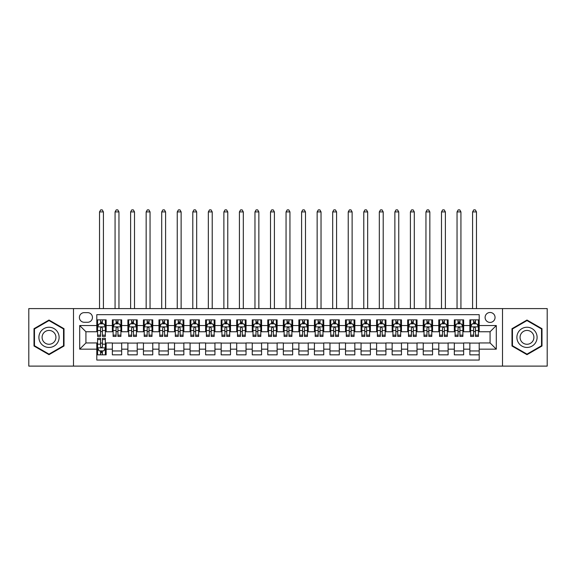 <?xml version="1.0" encoding="UTF-8"?>
<svg xmlns="http://www.w3.org/2000/svg" width="576" height="576" viewBox="0 0 576 576"><rect width="100%" height="100%" fill="white"/><g stroke="black" fill="none" stroke-linecap="round" stroke-linejoin="round"><path stroke-width="0.86" d="M490.075 312.48A4.975 4.975 0 0 0 485.1 317.455A4.975 4.975 0 0 0 490.075 322.43A4.975 4.975 0 0 0 495.05 317.455A4.975 4.975 0 0 0 490.075 312.48M502.51 366.113L547.2 366.113L547.2 308.599L502.51 308.599L502.51 366.113L73.49 366.113L73.49 308.599L28.8 308.599L28.8 366.113L73.49 366.113M479.196 319.867L469.865 319.867L469.865 325.541L463.651 325.541L463.651 331.754L469.865 331.754L469.865 325.541M463.651 325.541L463.651 319.867L454.32 319.867L454.32 325.541L448.106 325.541L448.106 331.754L454.32 331.754L454.32 325.541M448.106 325.541L448.106 319.867L438.782 319.867L438.782 325.541L432.562 325.541L432.562 331.754L438.782 331.754L438.782 325.541M432.562 325.541L432.562 319.867L423.238 319.867L423.238 325.541L417.017 325.541L417.017 331.754L423.238 331.754L423.238 325.541M417.017 325.541L417.017 319.867L407.693 319.867L407.693 325.541L401.472 325.541L401.472 331.754L407.693 331.754L407.693 325.541M401.472 325.541L401.472 319.867L392.148 319.867L392.148 325.541L385.927 325.541L385.927 331.754L392.148 331.754L392.148 325.541M385.927 325.541L385.927 319.867L376.603 319.867L376.603 325.541L370.382 325.541L370.382 331.754L376.603 331.754L376.603 325.541M370.382 325.541L370.382 319.867L361.058 319.867L361.058 325.541L354.838 325.541L354.838 331.754L361.058 331.754L361.058 325.541M354.838 325.541L354.838 319.867L345.514 319.867L345.514 325.541L339.293 325.541L339.293 331.754L345.514 331.754L345.514 325.541M339.293 325.541L339.293 319.867L329.969 319.867L329.969 325.541L323.755 325.541L323.755 331.754L329.969 331.754L329.969 325.541M323.755 325.541L323.755 319.867L314.424 319.867L314.424 325.541L308.21 325.541L308.21 331.754L314.424 331.754L314.424 325.541M308.21 325.541L308.21 319.867L298.879 319.867L298.879 325.541L292.666 325.541L292.666 331.754L298.879 331.754L298.879 325.541M292.666 325.541L292.666 319.867L283.334 319.867L283.334 325.541L277.121 325.541L277.121 331.754L283.334 331.754L283.334 325.541M277.121 325.541L277.121 319.867L267.79 319.867L267.79 325.541L261.576 325.541L261.576 331.754L267.79 331.754L267.79 325.541M261.576 325.541L261.576 319.867L252.245 319.867L252.245 325.541L246.031 325.541L246.031 331.754L252.245 331.754L252.245 325.541M246.031 325.541L246.031 319.867L236.707 319.867L236.707 325.541L230.486 325.541L230.486 331.754L236.707 331.754L236.707 325.541M230.486 325.541L230.486 319.867L221.162 319.867L221.162 325.541L214.942 325.541L214.942 331.754L221.162 331.754L221.162 325.541M214.942 325.541L214.942 319.867L205.618 319.867L205.618 325.541L199.397 325.541L199.397 331.754L205.618 331.754L205.618 325.541M199.397 325.541L199.397 319.867L190.073 319.867L190.073 325.541L183.852 325.541L183.852 331.754L190.073 331.754L190.073 325.541M183.852 325.541L183.852 319.867L174.528 319.867L174.528 325.541L168.307 325.541L168.307 331.754L174.528 331.754L174.528 325.541M168.307 325.541L168.307 319.867L158.983 319.867L158.983 325.541L152.762 325.541L152.762 331.754L158.983 331.754L158.983 325.541M152.762 325.541L152.762 319.867L143.438 319.867L143.438 325.541L137.218 325.541L137.218 331.754L143.438 331.754L143.438 325.541M137.218 325.541L137.218 319.867L127.894 319.867L127.894 325.541L121.68 325.541L121.68 331.754L127.894 331.754L127.894 325.541M121.68 325.541L121.68 319.867L112.349 319.867L112.349 331.754L106.135 331.754L106.135 319.867L96.804 319.867M96.804 354.838L106.135 354.838L106.135 342.95L112.349 342.95L112.349 354.838L121.68 354.838L121.68 342.95L127.894 342.95L127.894 349.164L121.68 349.164M127.894 349.164L127.894 354.838L137.218 354.838L137.218 342.95L143.438 342.95L143.438 349.164L137.218 349.164M143.438 349.164L143.438 354.838L152.762 354.838L152.762 342.95L158.983 342.95L158.983 349.164L152.762 349.164M158.983 349.164L158.983 354.838L168.307 354.838L168.307 342.95L174.528 342.95L174.528 349.164L168.307 349.164M174.528 349.164L174.528 354.838L183.852 354.838L183.852 342.95L190.073 342.95L190.073 349.164L183.852 349.164M190.073 349.164L190.073 354.838L199.397 354.838L199.397 342.95L205.618 342.95L205.618 349.164L199.397 349.164M205.618 349.164L205.618 354.838L214.942 354.838L214.942 342.95L221.162 342.95L221.162 349.164L214.942 349.164M221.162 349.164L221.162 354.838L230.486 354.838L230.486 342.95L236.707 342.95L236.707 349.164L230.486 349.164M236.707 349.164L236.707 354.838L246.031 354.838L246.031 342.95L252.245 342.95L252.245 349.164L246.031 349.164M252.245 349.164L252.245 354.838L261.576 354.838L261.576 342.95L267.79 342.95L267.79 349.164L261.576 349.164M267.79 349.164L267.79 354.838L277.121 354.838L277.121 342.95L283.334 342.95L283.334 349.164L277.121 349.164M283.334 349.164L283.334 354.838L292.666 354.838L292.666 342.95L298.879 342.95L298.879 349.164L292.666 349.164M298.879 349.164L298.879 354.838L308.21 354.838L308.21 342.95L314.424 342.95L314.424 349.164L308.21 349.164M314.424 349.164L314.424 354.838L323.755 354.838L323.755 342.95L329.969 342.95L329.969 349.164L323.755 349.164M329.969 349.164L329.969 354.838L339.293 354.838L339.293 342.95L345.514 342.95L345.514 349.164L339.293 349.164M345.514 349.164L345.514 354.838L354.838 354.838L354.838 342.95L361.058 342.95L361.058 349.164L354.838 349.164M361.058 349.164L361.058 354.838L370.382 354.838L370.382 342.95L376.603 342.95L376.603 349.164L370.382 349.164M376.603 349.164L376.603 354.838L385.927 354.838L385.927 342.95L392.148 342.95L392.148 349.164L385.927 349.164M392.148 349.164L392.148 354.838L401.472 354.838L401.472 342.95L407.693 342.95L407.693 349.164L401.472 349.164M407.693 349.164L407.693 354.838L417.017 354.838L417.017 342.95L423.238 342.95L423.238 349.164L417.017 349.164M423.238 349.164L423.238 354.838L432.562 354.838L432.562 342.95L438.782 342.95L438.782 349.164L432.562 349.164M438.782 349.164L438.782 354.838L448.106 354.838L448.106 342.95L454.32 342.95L454.32 349.164L448.106 349.164M454.32 349.164L454.32 354.838L463.651 354.838L463.651 342.95L469.865 342.95L469.865 349.164L463.651 349.164M84.218 322.272L87.638 322.272A4.817 4.817 0 0 0 92.455 317.455A4.817 4.817 0 0 0 87.638 312.638L84.218 312.638A4.817 4.817 0 0 0 79.394 317.455A4.817 4.817 0 0 0 84.218 322.272M502.51 308.599L73.49 308.599M479.196 325.541L479.196 314.662L96.804 314.662L96.804 331.754L85.925 331.754L85.925 342.95L96.804 342.95L96.804 360.05L479.196 360.05L479.196 342.95L490.075 342.95L490.075 331.754L479.196 331.754L479.196 325.541L496.296 325.541L496.296 349.164L479.196 349.164M96.804 349.164L79.704 349.164L79.704 325.541L96.804 325.541M469.865 349.164L469.865 354.838L479.196 354.838M96.804 323.755L97.582 323.755M100.534 323.755L102.398 323.755M105.358 323.755L106.135 323.755M96.804 331.603L97.582 331.603M100.534 331.603L102.398 331.603M105.358 331.603L106.135 331.603M96.804 343.102L97.582 343.102M100.534 343.102L102.398 343.102M105.358 343.102L106.135 343.102M96.804 350.957L97.582 350.957M100.534 350.957L102.398 350.957M105.358 350.957L106.135 350.957M112.349 331.603L113.126 331.603M116.078 331.603L117.943 331.603M120.902 331.603L121.68 331.603M112.349 323.755L113.126 323.755M116.078 323.755L117.943 323.755M120.902 323.755L121.68 323.755M112.349 343.102L121.68 343.102M112.349 350.957L121.68 350.957M127.894 343.102L137.218 343.102M127.894 350.957L137.218 350.957M127.894 323.755L128.671 323.755M131.623 323.755L133.488 323.755M136.447 323.755L137.218 323.755M127.894 331.603L128.671 331.603M131.623 331.603L133.488 331.603M136.447 331.603L137.218 331.603M143.438 343.102L152.762 343.102M143.438 350.957L152.762 350.957M143.438 323.755L144.216 323.755M147.168 323.755L149.033 323.755M151.985 323.755L152.762 323.755M143.438 331.603L144.216 331.603M147.168 331.603L149.033 331.603M151.985 331.603L152.762 331.603M158.983 343.102L168.307 343.102M158.983 350.957L168.307 350.957M158.983 323.755L159.761 323.755M162.713 323.755L164.578 323.755M167.53 323.755L168.307 323.755M158.983 331.603L159.761 331.603M162.713 331.603L164.578 331.603M167.53 331.603L168.307 331.603M174.528 343.102L183.852 343.102M174.528 350.957L183.852 350.957M174.528 323.755L175.306 323.755M178.258 323.755L180.122 323.755M183.074 323.755L183.852 323.755M174.528 331.603L175.306 331.603M178.258 331.603L180.122 331.603M183.074 331.603L183.852 331.603M190.073 343.102L199.397 343.102M190.073 350.957L199.397 350.957M190.073 323.755L190.85 323.755M193.802 323.755L195.667 323.755M198.619 323.755L199.397 323.755M190.073 331.603L190.85 331.603M193.802 331.603L195.667 331.603M198.619 331.603L199.397 331.603M205.618 343.102L214.942 343.102M205.618 350.957L214.942 350.957M205.618 323.755L206.395 323.755M209.347 323.755L211.212 323.755M214.164 323.755L214.942 323.755M205.618 331.603L206.395 331.603M209.347 331.603L211.212 331.603M214.164 331.603L214.942 331.603M221.162 343.102L230.486 343.102M221.162 350.957L230.486 350.957M221.162 323.755L221.94 323.755M224.892 323.755L226.757 323.755M229.709 323.755L230.486 323.755M221.162 331.603L221.94 331.603M224.892 331.603L226.757 331.603M229.709 331.603L230.486 331.603M236.707 343.102L246.031 343.102M236.707 350.957L246.031 350.957M236.707 323.755L237.485 323.755M240.437 323.755L242.302 323.755M245.254 323.755L246.031 323.755M236.707 331.603L237.485 331.603M240.437 331.603L242.302 331.603M245.254 331.603L246.031 331.603M252.245 343.102L261.576 343.102M252.245 350.957L261.576 350.957M252.245 323.755L253.022 323.755M255.982 323.755L257.846 323.755M260.798 323.755L261.576 323.755M252.245 331.603L253.022 331.603M255.982 331.603L257.846 331.603M260.798 331.603L261.576 331.603M267.79 343.102L277.121 343.102M267.79 350.957L277.121 350.957M267.79 323.755L268.567 323.755M271.526 323.755L273.391 323.755M276.343 323.755L277.121 323.755M267.79 331.603L268.567 331.603M271.526 331.603L273.391 331.603M276.343 331.603L277.121 331.603M283.334 343.102L292.666 343.102M283.334 350.957L292.666 350.957M283.334 323.755L284.112 323.755M287.064 323.755L288.936 323.755M291.888 323.755L292.666 323.755M283.334 331.603L284.112 331.603M287.064 331.603L288.936 331.603M291.888 331.603L292.666 331.603M298.879 343.102L308.21 343.102M298.879 350.957L308.21 350.957M298.879 323.755L299.657 323.755M302.609 323.755L304.474 323.755M307.433 323.755L308.21 323.755M298.879 331.603L299.657 331.603M302.609 331.603L304.474 331.603M307.433 331.603L308.21 331.603M314.424 343.102L323.755 343.102M314.424 350.957L323.755 350.957M314.424 323.755L315.202 323.755M318.154 323.755L320.018 323.755M322.978 323.755L323.755 323.755M314.424 331.603L315.202 331.603M318.154 331.603L320.018 331.603M322.978 331.603L323.755 331.603M329.969 343.102L339.293 343.102M329.969 350.957L339.293 350.957M329.969 323.755L330.746 323.755M333.698 323.755L335.563 323.755M338.515 323.755L339.293 323.755M329.969 331.603L330.746 331.603M333.698 331.603L335.563 331.603M338.515 331.603L339.293 331.603M345.514 343.102L354.838 343.102M345.514 350.957L354.838 350.957M345.514 323.755L346.291 323.755M349.243 323.755L351.108 323.755M354.06 323.755L354.838 323.755M345.514 331.603L346.291 331.603M349.243 331.603L351.108 331.603M354.06 331.603L354.838 331.603M361.058 343.102L370.382 343.102M361.058 350.957L370.382 350.957M361.058 323.755L361.836 323.755M364.788 323.755L366.653 323.755M369.605 323.755L370.382 323.755M361.058 331.603L361.836 331.603M364.788 331.603L366.653 331.603M369.605 331.603L370.382 331.603M376.603 343.102L385.927 343.102M376.603 350.957L385.927 350.957M376.603 323.755L377.381 323.755M380.333 323.755L382.198 323.755M385.15 323.755L385.927 323.755M376.603 331.603L377.381 331.603M380.333 331.603L382.198 331.603M385.15 331.603L385.927 331.603M392.148 343.102L401.472 343.102M392.148 350.957L401.472 350.957M392.148 323.755L392.926 323.755M395.878 323.755L397.742 323.755M400.694 323.755L401.472 323.755M392.148 331.603L392.926 331.603M395.878 331.603L397.742 331.603M400.694 331.603L401.472 331.603M407.693 343.102L417.017 343.102M407.693 350.957L417.017 350.957M407.693 323.755L408.47 323.755M411.422 323.755L413.287 323.755M416.239 323.755L417.017 323.755M407.693 331.603L408.47 331.603M411.422 331.603L413.287 331.603M416.239 331.603L417.017 331.603M423.238 343.102L432.562 343.102M423.238 350.957L432.562 350.957M423.238 323.755L424.015 323.755M426.967 323.755L428.832 323.755M431.784 323.755L432.562 323.755M423.238 331.603L424.015 331.603M426.967 331.603L428.832 331.603M431.784 331.603L432.562 331.603M438.782 343.102L448.106 343.102M438.782 350.957L448.106 350.957M438.782 323.755L439.553 323.755M442.512 323.755L444.377 323.755M447.329 323.755L448.106 323.755M438.782 331.603L439.553 331.603M442.512 331.603L444.377 331.603M447.329 331.603L448.106 331.603M454.32 343.102L463.651 343.102M454.32 350.957L463.651 350.957M454.32 323.755L455.098 323.755M458.057 323.755L459.922 323.755M462.874 323.755L463.651 323.755M454.32 331.603L455.098 331.603M458.057 331.603L459.922 331.603M462.874 331.603L463.651 331.603M469.865 343.102L479.196 343.102M469.865 350.957L479.196 350.957M469.865 323.755L470.642 323.755M473.602 323.755L475.466 323.755M478.418 323.755L479.196 323.755M469.865 331.603L470.642 331.603M473.602 331.603L475.466 331.603M478.418 331.603L479.196 331.603M85.925 331.754L79.704 325.541M85.925 342.95L79.704 349.164M496.296 325.541L490.075 331.754M496.296 349.164L490.075 342.95M49.01 354.672L64.008 346.01L64.008 328.694L49.01 320.033L34.006 328.694L34.006 346.01L49.01 354.672M541.994 328.694L526.99 320.033L511.992 328.694L511.992 346.01L526.99 354.672L541.994 346.01L541.994 328.694M102.398 321.883L100.534 321.883M105.358 335.153L102.398 335.153L102.398 336.42L105.358 336.42L105.358 326.938L103.802 323.827L99.137 323.827L97.582 326.938L97.582 336.42L100.534 336.42L100.534 335.153L97.582 335.153M97.582 326.938L97.582 319.867M105.358 326.938L105.358 319.867M100.534 323.827L100.534 319.867M102.398 319.867L102.398 323.827M102.398 335.153L102.398 328.104C101.779 326.909 101.16 326.909 100.534 328.104L100.534 335.153M103.414 308.599L103.414 211.91L99.526 211.91L99.526 308.599M99.526 211.91L100.692 209.887L102.247 209.887L103.414 211.91M100.534 352.822L102.398 352.822M97.582 339.552L100.534 339.552L100.534 338.285L97.582 338.285L97.582 347.767L99.137 350.878L103.802 350.878L105.358 347.767L105.358 338.285L102.398 338.285L102.398 339.552L105.358 339.552M105.358 347.767L105.358 354.838M97.582 347.767L97.582 354.838M102.398 350.878L102.398 354.838M100.534 354.838L100.534 350.878M100.534 339.552L100.534 346.601C101.16 347.796 101.779 347.796 102.398 346.601L102.398 339.552M49.01 327.247A10.102 10.102 0 0 0 38.902 337.356A10.102 10.102 0 0 0 49.01 347.458A10.102 10.102 0 0 0 59.112 337.356A10.102 10.102 0 0 0 49.01 327.247M49.01 330.437A6.919 6.919 0 0 0 42.091 337.356A6.919 6.919 0 0 0 49.01 344.268A6.919 6.919 0 0 0 55.922 337.356A6.919 6.919 0 0 0 49.01 330.437M63.54 345.744L49.01 354.132L34.474 345.744L34.474 328.961L49.01 320.573L63.54 328.961L63.54 345.744M518.242 332.302A10.102 10.102 0 0 0 521.942 346.104A10.102 10.102 0 0 0 535.745 342.403A10.102 10.102 0 0 0 532.044 328.601A10.102 10.102 0 0 0 518.242 332.302M520.999 333.893A6.919 6.919 0 0 0 523.534 343.346A6.919 6.919 0 0 0 532.98 340.812A6.919 6.919 0 0 0 530.453 331.366A6.919 6.919 0 0 0 520.999 333.893M541.526 328.961L541.526 345.744L526.99 354.132L512.46 345.744L512.46 328.961L526.99 320.573L541.526 328.961M117.943 321.883L116.078 321.883M120.902 335.153L117.943 335.153L117.943 336.42L120.902 336.42L120.902 326.938L119.347 323.827L114.682 323.827L113.126 326.938L113.126 336.42L116.078 336.42L116.078 335.153L113.126 335.153M113.126 326.938L113.126 319.867M120.902 326.938L120.902 319.867M116.078 323.827L116.078 319.867M117.943 319.867L117.943 323.827M117.943 335.153L117.943 328.104C117.324 326.909 116.705 326.909 116.078 328.104L116.078 335.153M118.958 308.599L118.958 211.91L115.07 211.91L115.07 308.599M115.07 211.91L116.237 209.887L117.792 209.887L118.958 211.91M133.488 321.883L131.623 321.883M136.447 335.153L133.488 335.153L133.488 336.42L136.447 336.42L136.447 326.938L134.892 323.827L130.226 323.827L128.671 326.938L128.671 336.42L131.623 336.42L131.623 335.153L128.671 335.153M128.671 326.938L128.671 319.867M136.447 326.938L136.447 319.867M131.623 323.827L131.623 319.867M133.488 319.867L133.488 323.827M133.488 335.153L133.488 328.104C132.869 326.909 132.25 326.909 131.623 328.104L131.623 335.153M134.503 308.599L134.503 211.91L130.615 211.91L130.615 308.599M130.615 211.91L131.782 209.887L133.337 209.887L134.503 211.91M149.033 321.883L147.168 321.883M151.985 335.153L149.033 335.153L149.033 336.42L151.985 336.42L151.985 326.938L150.437 323.827L145.771 323.827L144.216 326.938L144.216 336.42L147.168 336.42L147.168 335.153L144.216 335.153M144.216 326.938L144.216 319.867M151.985 326.938L151.985 319.867M147.168 323.827L147.168 319.867M149.033 319.867L149.033 323.827M149.033 335.153L149.033 328.104C148.414 326.909 147.794 326.909 147.168 328.104L147.168 335.153M150.048 308.599L150.048 211.91L146.16 211.91L146.16 308.599M146.16 211.91L147.326 209.887L148.882 209.887L150.048 211.91M164.578 321.883L162.713 321.883M167.53 335.153L164.578 335.153L164.578 336.42L167.53 336.42L167.53 326.938L165.974 323.827L161.316 323.827L159.761 326.938L159.761 336.42L162.713 336.42L162.713 335.153L159.761 335.153M159.761 326.938L159.761 319.867M167.53 326.938L167.53 319.867M162.713 323.827L162.713 319.867M164.578 319.867L164.578 323.827M164.578 335.153L164.578 328.104C163.958 326.909 163.339 326.909 162.713 328.104L162.713 335.153M165.593 308.599L165.593 211.91L161.705 211.91L161.705 308.599M161.705 211.91L162.871 209.887L164.426 209.887L165.593 211.91M180.122 321.883L178.258 321.883M183.074 335.153L180.122 335.153L180.122 336.42L183.074 336.42L183.074 326.938L181.519 323.827L176.861 323.827L175.306 326.938L175.306 336.42L178.258 336.42L178.258 335.153L175.306 335.153M175.306 326.938L175.306 319.867M183.074 326.938L183.074 319.867M178.258 323.827L178.258 319.867M180.122 319.867L180.122 323.827M180.122 335.153L180.122 328.104C179.503 326.909 178.877 326.909 178.258 328.104L178.258 335.153M181.13 308.599L181.13 211.91L177.25 211.91L177.25 308.599M177.25 211.91L178.416 209.887L179.971 209.887L181.13 211.91M195.667 321.883L193.802 321.883M198.619 335.153L195.667 335.153L195.667 336.42L198.619 336.42L198.619 326.938L197.064 323.827L192.406 323.827L190.85 326.938L190.85 336.42L193.802 336.42L193.802 335.153L190.85 335.153M190.85 326.938L190.85 319.867M198.619 326.938L198.619 319.867M193.802 323.827L193.802 319.867M195.667 319.867L195.667 323.827M195.667 335.153L195.667 328.104C195.048 326.909 194.422 326.909 193.802 328.104L193.802 335.153M196.675 308.599L196.675 211.91L192.794 211.91L192.794 308.599M192.794 211.91L193.961 209.887L195.509 209.887L196.675 211.91M211.212 321.883L209.347 321.883M214.164 335.153L211.212 335.153L211.212 336.42L214.164 336.42L214.164 326.938L212.609 323.827L207.95 323.827L206.395 326.938L206.395 336.42L209.347 336.42L209.347 335.153L206.395 335.153M206.395 326.938L206.395 319.867M214.164 326.938L214.164 319.867M209.347 323.827L209.347 319.867M211.212 319.867L211.212 323.827M211.212 335.153L211.212 328.104C210.593 326.909 209.966 326.909 209.347 328.104L209.347 335.153M212.22 308.599L212.22 211.91L208.339 211.91L208.339 308.599M208.339 211.91L209.498 209.887L211.054 209.887L212.22 211.91M226.757 321.883L224.892 321.883M229.709 335.153L226.757 335.153L226.757 336.42L229.709 336.42L229.709 326.938L228.154 323.827L223.488 323.827L221.94 326.938L221.94 336.42L224.892 336.42L224.892 335.153L221.94 335.153M221.94 326.938L221.94 319.867M229.709 326.938L229.709 319.867M224.892 323.827L224.892 319.867M226.757 319.867L226.757 323.827M226.757 335.153L226.757 328.104C226.138 326.909 225.511 326.909 224.892 328.104L224.892 335.153M227.765 308.599L227.765 211.91L223.877 211.91L223.877 308.599M223.877 211.91L225.043 209.887L226.598 209.887L227.765 211.91M242.302 321.883L240.437 321.883M245.254 335.153L242.302 335.153L242.302 336.42L245.254 336.42L245.254 326.938L243.698 323.827L239.033 323.827L237.485 326.938L237.485 336.42L240.437 336.42L240.437 335.153L237.485 335.153M237.485 326.938L237.485 319.867M245.254 326.938L245.254 319.867M240.437 323.827L240.437 319.867M242.302 319.867L242.302 323.827M242.302 335.153L242.302 328.104C241.682 326.909 241.056 326.909 240.437 328.104L240.437 335.153M243.31 308.599L243.31 211.91L239.422 211.91L239.422 308.599M239.422 211.91L240.588 209.887L242.143 209.887L243.31 211.91M257.846 321.883L255.982 321.883M260.798 335.153L257.846 335.153L257.846 336.42L260.798 336.42L260.798 326.938L259.243 323.827L254.578 323.827L253.022 326.938L253.022 336.42L255.982 336.42L255.982 335.153L253.022 335.153M253.022 326.938L253.022 319.867M260.798 326.938L260.798 319.867M255.982 323.827L255.982 319.867M257.846 319.867L257.846 323.827M257.846 335.153L257.846 328.104C257.22 326.909 256.601 326.909 255.982 328.104L255.982 335.153M258.854 308.599L258.854 211.91L254.966 211.91L254.966 308.599M254.966 211.91L256.133 209.887L257.688 209.887L258.854 211.91M273.391 321.883L271.526 321.883M276.343 335.153L273.391 335.153L273.391 336.42L276.343 336.42L276.343 326.938L274.788 323.827L270.122 323.827L268.567 326.938L268.567 336.42L271.526 336.42L271.526 335.153L268.567 335.153M268.567 326.938L268.567 319.867M276.343 326.938L276.343 319.867M271.526 323.827L271.526 319.867M273.391 319.867L273.391 323.827M273.391 335.153L273.391 328.104C272.765 326.909 272.146 326.909 271.526 328.104L271.526 335.153M274.399 308.599L274.399 211.91L270.511 211.91L270.511 308.599M270.511 211.91L271.678 209.887L273.233 209.887L274.399 211.91M288.936 321.883L287.064 321.883M291.888 335.153L288.936 335.153L288.936 336.42L291.888 336.42L291.888 326.938L290.333 323.827L285.667 323.827L284.112 326.938L284.112 336.42L287.064 336.42L287.064 335.153L284.112 335.153M284.112 326.938L284.112 319.867M291.888 326.938L291.888 319.867M287.064 323.827L287.064 319.867M288.936 319.867L288.936 323.827M288.936 335.153L288.936 328.104C288.31 326.909 287.69 326.909 287.064 328.104L287.064 335.153M289.944 308.599L289.944 211.91L286.056 211.91L286.056 308.599M286.056 211.91L287.222 209.887L288.778 209.887L289.944 211.91M304.474 321.883L302.609 321.883M307.433 335.153L304.474 335.153L304.474 336.42L307.433 336.42L307.433 326.938L305.878 323.827L301.212 323.827L299.657 326.938L299.657 336.42L302.609 336.42L302.609 335.153L299.657 335.153M299.657 326.938L299.657 319.867M307.433 326.938L307.433 319.867M302.609 323.827L302.609 319.867M304.474 319.867L304.474 323.827M304.474 335.153L304.474 328.104C303.854 326.909 303.235 326.909 302.609 328.104L302.609 335.153M305.489 308.599L305.489 211.91L301.601 211.91L301.601 308.599M301.601 211.91L302.767 209.887L304.322 209.887L305.489 211.91M320.018 321.883L318.154 321.883M322.978 335.153L320.018 335.153L320.018 336.42L322.978 336.42L322.978 326.938L321.422 323.827L316.757 323.827L315.202 326.938L315.202 336.42L318.154 336.42L318.154 335.153L315.202 335.153M315.202 326.938L315.202 319.867M322.978 326.938L322.978 319.867M318.154 323.827L318.154 319.867M320.018 319.867L320.018 323.827M320.018 335.153L320.018 328.104C319.399 326.909 318.78 326.909 318.154 328.104L318.154 335.153M321.034 308.599L321.034 211.91L317.146 211.91L317.146 308.599M317.146 211.91L318.312 209.887L319.867 209.887L321.034 211.91M335.563 321.883L333.698 321.883M338.515 335.153L335.563 335.153L335.563 336.42L338.515 336.42L338.515 326.938L336.967 323.827L332.302 323.827L330.746 326.938L330.746 336.42L333.698 336.42L333.698 335.153L330.746 335.153M330.746 326.938L330.746 319.867M338.515 326.938L338.515 319.867M333.698 323.827L333.698 319.867M335.563 319.867L335.563 323.827M335.563 335.153L335.563 328.104C334.944 326.909 334.325 326.909 333.698 328.104L333.698 335.153M336.578 308.599L336.578 211.91L332.69 211.91L332.69 308.599M332.69 211.91L333.857 209.887L335.412 209.887L336.578 211.91M351.108 321.883L349.243 321.883M354.06 335.153L351.108 335.153L351.108 336.42L354.06 336.42L354.06 326.938L352.512 323.827L347.846 323.827L346.291 326.938L346.291 336.42L349.243 336.42L349.243 335.153L346.291 335.153M346.291 326.938L346.291 319.867M354.06 326.938L354.06 319.867M349.243 323.827L349.243 319.867M351.108 319.867L351.108 323.827M351.108 335.153L351.108 328.104C350.489 326.909 349.87 326.909 349.243 328.104L349.243 335.153M352.123 308.599L352.123 211.91L348.235 211.91L348.235 308.599M348.235 211.91L349.402 209.887L350.957 209.887L352.123 211.91M366.653 321.883L364.788 321.883M369.605 335.153L366.653 335.153L366.653 336.42L369.605 336.42L369.605 326.938L368.05 323.827L363.391 323.827L361.836 326.938L361.836 336.42L364.788 336.42L364.788 335.153L361.836 335.153M361.836 326.938L361.836 319.867M369.605 326.938L369.605 319.867M364.788 323.827L364.788 319.867M366.653 319.867L366.653 323.827M366.653 335.153L366.653 328.104C366.034 326.909 365.414 326.909 364.788 328.104L364.788 335.153M367.661 308.599L367.661 211.91L363.78 211.91L363.78 308.599M363.78 211.91L364.946 209.887L366.502 209.887L367.661 211.91M382.198 321.883L380.333 321.883M385.15 335.153L382.198 335.153L382.198 336.42L385.15 336.42L385.15 326.938L383.594 323.827L378.936 323.827L377.381 326.938L377.381 336.42L380.333 336.42L380.333 335.153L377.381 335.153M377.381 326.938L377.381 319.867M385.15 326.938L385.15 319.867M380.333 323.827L380.333 319.867M382.198 319.867L382.198 323.827M382.198 335.153L382.198 328.104C381.578 326.909 380.952 326.909 380.333 328.104L380.333 335.153M383.206 308.599L383.206 211.91L379.325 211.91L379.325 308.599M379.325 211.91L380.491 209.887L382.039 209.887L383.206 211.91M397.742 321.883L395.878 321.883M400.694 335.153L397.742 335.153L397.742 336.42L400.694 336.42L400.694 326.938L399.139 323.827L394.481 323.827L392.926 326.938L392.926 336.42L395.878 336.42L395.878 335.153L392.926 335.153M392.926 326.938L392.926 319.867M400.694 326.938L400.694 319.867M395.878 323.827L395.878 319.867M397.742 319.867L397.742 323.827M397.742 335.153L397.742 328.104C397.123 326.909 396.497 326.909 395.878 328.104L395.878 335.153M398.75 308.599L398.75 211.91L394.87 211.91L394.87 308.599M394.87 211.91L396.029 209.887L397.584 209.887L398.75 211.91M413.287 321.883L411.422 321.883M416.239 335.153L413.287 335.153L413.287 336.42L416.239 336.42L416.239 326.938L414.684 323.827L410.026 323.827L408.47 326.938L408.47 336.42L411.422 336.42L411.422 335.153L408.47 335.153M408.47 326.938L408.47 319.867M416.239 326.938L416.239 319.867M411.422 323.827L411.422 319.867M413.287 319.867L413.287 323.827M413.287 335.153L413.287 328.104C412.668 326.909 412.042 326.909 411.422 328.104L411.422 335.153M414.295 308.599L414.295 211.91L410.407 211.91L410.407 308.599M410.407 211.91L411.574 209.887L413.129 209.887L414.295 211.91M428.832 321.883L426.967 321.883M431.784 335.153L428.832 335.153L428.832 336.42L431.784 336.42L431.784 326.938L430.229 323.827L425.563 323.827L424.015 326.938L424.015 336.42L426.967 336.42L426.967 335.153L424.015 335.153M424.015 326.938L424.015 319.867M431.784 326.938L431.784 319.867M426.967 323.827L426.967 319.867M428.832 319.867L428.832 323.827M428.832 335.153L428.832 328.104C428.213 326.909 427.586 326.909 426.967 328.104L426.967 335.153M429.84 308.599L429.84 211.91L425.952 211.91L425.952 308.599M425.952 211.91L427.118 209.887L428.674 209.887L429.84 211.91M444.377 321.883L442.512 321.883M447.329 335.153L444.377 335.153L444.377 336.42L447.329 336.42L447.329 326.938L445.774 323.827L441.108 323.827L439.553 326.938L439.553 336.42L442.512 336.42L442.512 335.153L439.553 335.153M439.553 326.938L439.553 319.867M447.329 326.938L447.329 319.867M442.512 323.827L442.512 319.867M444.377 319.867L444.377 323.827M444.377 335.153L444.377 328.104C443.758 326.909 443.131 326.909 442.512 328.104L442.512 335.153M445.385 308.599L445.385 211.91L441.497 211.91L441.497 308.599M441.497 211.91L442.663 209.887L444.218 209.887L445.385 211.91M459.922 321.883L458.057 321.883M462.874 335.153L459.922 335.153L459.922 336.42L462.874 336.42L462.874 326.938L461.318 323.827L456.653 323.827L455.098 326.938L455.098 336.42L458.057 336.42L458.057 335.153L455.098 335.153M455.098 326.938L455.098 319.867M462.874 326.938L462.874 319.867M458.057 323.827L458.057 319.867M459.922 319.867L459.922 323.827M459.922 335.153L459.922 328.104C459.295 326.909 458.676 326.909 458.057 328.104L458.057 335.153M460.93 308.599L460.93 211.91L457.042 211.91L457.042 308.599M457.042 211.91L458.208 209.887L459.763 209.887L460.93 211.91M475.466 321.883L473.602 321.883M478.418 335.153L475.466 335.153L475.466 336.42L478.418 336.42L478.418 326.938L476.863 323.827L472.198 323.827L470.642 326.938L470.642 336.42L473.602 336.42L473.602 335.153L470.642 335.153M470.642 326.938L470.642 319.867M478.418 326.938L478.418 319.867M473.602 323.827L473.602 319.867M475.466 319.867L475.466 323.827M475.466 335.153L475.466 328.104C474.84 326.909 474.221 326.909 473.602 328.104L473.602 335.153M476.474 308.599L476.474 211.91L472.586 211.91L472.586 308.599M472.586 211.91L473.753 209.887L475.308 209.887L476.474 211.91M112.349 349.164L106.135 349.164M112.349 325.541L106.135 325.541M105.314 326.858L97.625 326.858M97.582 324.684L98.712 324.684M104.227 324.684L105.358 324.684M100.534 330.538L97.582 330.538M105.358 330.538L102.398 330.538M102.398 322.877L100.534 322.877M97.625 347.846L105.314 347.846M105.358 350.021L104.227 350.021M98.712 350.021L97.582 350.021M102.398 344.167L105.358 344.167M97.582 344.167L100.534 344.167M100.534 351.828L102.398 351.828M120.859 326.858L113.17 326.858M113.126 324.684L114.257 324.684M119.772 324.684L120.902 324.684M116.078 330.538L113.126 330.538M120.902 330.538L117.943 330.538M117.943 322.877L116.078 322.877M136.404 326.858L128.707 326.858M128.671 324.684L129.802 324.684M135.317 324.684L136.447 324.684M131.623 330.538L128.671 330.538M136.447 330.538L133.488 330.538M133.488 322.877L131.623 322.877M151.949 326.858L144.252 326.858M144.216 324.684L145.339 324.684M150.862 324.684L151.985 324.684M147.168 330.538L144.216 330.538M151.985 330.538L149.033 330.538M149.033 322.877L147.168 322.877M167.494 326.858L159.797 326.858M159.761 324.684L160.884 324.684M166.406 324.684L167.53 324.684M162.713 330.538L159.761 330.538M167.53 330.538L164.578 330.538M164.578 322.877L162.713 322.877M183.038 326.858L175.342 326.858M175.306 324.684L176.429 324.684M181.951 324.684L183.074 324.684M178.258 330.538L175.306 330.538M183.074 330.538L180.122 330.538M180.122 322.877L178.258 322.877M198.583 326.858L190.886 326.858M190.85 324.684L191.974 324.684M197.496 324.684L198.619 324.684M193.802 330.538L190.85 330.538M198.619 330.538L195.667 330.538M195.667 322.877L193.802 322.877M214.128 326.858L206.431 326.858M206.395 324.684L207.518 324.684M213.041 324.684L214.164 324.684M209.347 330.538L206.395 330.538M214.164 330.538L211.212 330.538M211.212 322.877L209.347 322.877M229.673 326.858L221.976 326.858M221.94 324.684L223.063 324.684M228.586 324.684L229.709 324.684M224.892 330.538L221.94 330.538M229.709 330.538L226.757 330.538M226.757 322.877L224.892 322.877M245.218 326.858L237.521 326.858M237.485 324.684L238.608 324.684M244.123 324.684L245.254 324.684M240.437 330.538L237.485 330.538M245.254 330.538L242.302 330.538M242.302 322.877L240.437 322.877M260.755 326.858L253.066 326.858M253.022 324.684L254.153 324.684M259.668 324.684L260.798 324.684M255.982 330.538L253.022 330.538M260.798 330.538L257.846 330.538M257.846 322.877L255.982 322.877M276.3 326.858L268.61 326.858M268.567 324.684L269.698 324.684M275.213 324.684L276.343 324.684M271.526 330.538L268.567 330.538M276.343 330.538L273.391 330.538M273.391 322.877L271.526 322.877M291.845 326.858L284.155 326.858M284.112 324.684L285.242 324.684M290.758 324.684L291.888 324.684M287.064 330.538L284.112 330.538M291.888 330.538L288.936 330.538M288.936 322.877L287.064 322.877M307.39 326.858L299.7 326.858M299.657 324.684L300.787 324.684M306.302 324.684L307.433 324.684M302.609 330.538L299.657 330.538M307.433 330.538L304.474 330.538M304.474 322.877L302.609 322.877M322.934 326.858L315.245 326.858M315.202 324.684L316.332 324.684M321.847 324.684L322.978 324.684M318.154 330.538L315.202 330.538M322.978 330.538L320.018 330.538M320.018 322.877L318.154 322.877M338.479 326.858L330.782 326.858M330.746 324.684L331.877 324.684M337.392 324.684L338.515 324.684M333.698 330.538L330.746 330.538M338.515 330.538L335.563 330.538M335.563 322.877L333.698 322.877M354.024 326.858L346.327 326.858M346.291 324.684L347.414 324.684M352.937 324.684L354.06 324.684M349.243 330.538L346.291 330.538M354.06 330.538L351.108 330.538M351.108 322.877L349.243 322.877M369.569 326.858L361.872 326.858M361.836 324.684L362.959 324.684M368.482 324.684L369.605 324.684M364.788 330.538L361.836 330.538M369.605 330.538L366.653 330.538M366.653 322.877L364.788 322.877M385.114 326.858L377.417 326.858M377.381 324.684L378.504 324.684M384.026 324.684L385.15 324.684M380.333 330.538L377.381 330.538M385.15 330.538L382.198 330.538M382.198 322.877L380.333 322.877M400.658 326.858L392.962 326.858M392.926 324.684L394.049 324.684M399.571 324.684L400.694 324.684M395.878 330.538L392.926 330.538M400.694 330.538L397.742 330.538M397.742 322.877L395.878 322.877M416.203 326.858L408.506 326.858M408.47 324.684L409.594 324.684M415.116 324.684L416.239 324.684M411.422 330.538L408.47 330.538M416.239 330.538L413.287 330.538M413.287 322.877L411.422 322.877M431.748 326.858L424.051 326.858M424.015 324.684L425.138 324.684M430.661 324.684L431.784 324.684M426.967 330.538L424.015 330.538M431.784 330.538L428.832 330.538M428.832 322.877L426.967 322.877M447.293 326.858L439.596 326.858M439.553 324.684L440.683 324.684M446.198 324.684L447.329 324.684M442.512 330.538L439.553 330.538M447.329 330.538L444.377 330.538M444.377 322.877L442.512 322.877M462.83 326.858L455.141 326.858M455.098 324.684L456.228 324.684M461.743 324.684L462.874 324.684M458.057 330.538L455.098 330.538M462.874 330.538L459.922 330.538M459.922 322.877L458.057 322.877M478.375 326.858L470.686 326.858M470.642 324.684L471.773 324.684M477.288 324.684L478.418 324.684M473.602 330.538L470.642 330.538M478.418 330.538L475.466 330.538M475.466 322.877L473.602 322.877"/></g></svg>
